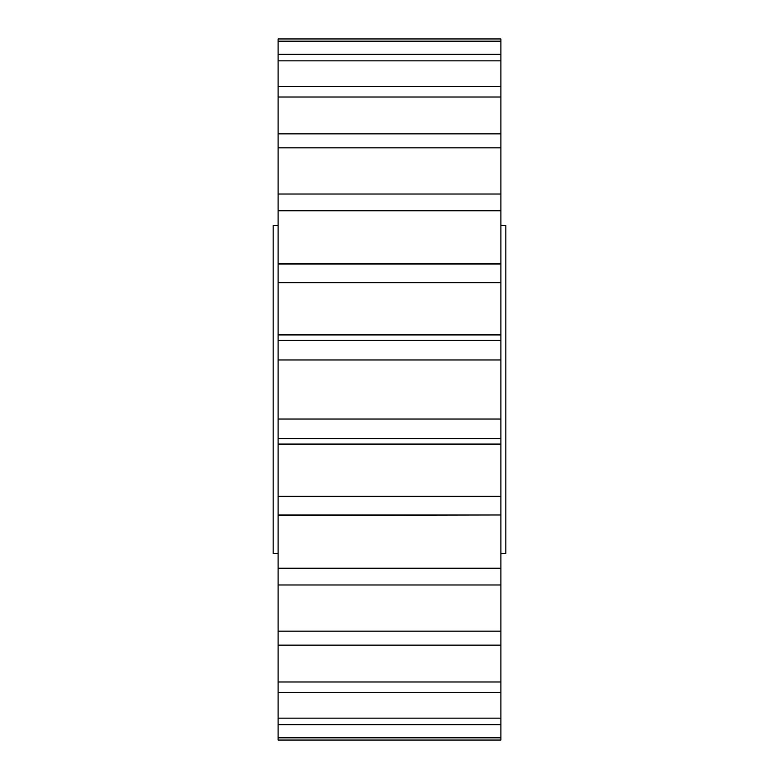 <?xml version="1.0" encoding="UTF-8"?>
<svg xmlns="http://www.w3.org/2000/svg" width="779" height="779" viewBox="0 0 779 779"><rect width="100%" height="100%" fill="white"/><g stroke="black" fill="none" stroke-linecap="round" stroke-linejoin="round"><path stroke-width="1.17" d="M500.897 553.674L505.844 553.674L505.844 225.326L500.897 225.326M278.103 225.326L273.156 225.326L273.156 553.674L278.103 553.674M278.103 496.301L500.897 496.301L500.897 514.977L278.103 514.977L278.103 438.704L500.897 438.704L500.897 340.296L278.103 340.296L278.103 359.956L500.897 359.956M278.103 568.212L500.897 568.212L500.897 584.971L278.103 584.971L278.103 514.977M278.103 631.165L500.897 631.165L500.897 645.148L278.103 645.148L278.103 584.971M278.103 681.985L500.897 681.985L500.897 692.521L278.103 692.521L278.103 645.148M278.103 718.15L500.897 718.15L500.897 724.684L278.103 724.684L278.103 692.521M278.103 737.83L500.897 737.83L500.897 740.05L278.103 740.05L278.103 724.684M500.897 38.95L500.897 41.17L278.103 41.17L278.103 38.95L500.897 38.95M278.103 54.316L500.897 54.316L500.897 60.85L278.103 60.85L278.103 41.17M278.103 86.479L500.897 86.479L500.897 97.015L278.103 97.015L278.103 60.85M278.103 133.852L500.897 133.852L500.897 147.835L278.103 147.835L278.103 97.015M278.103 194.029L500.897 194.029L500.897 210.788L278.103 210.788L278.103 147.835M278.103 264.023L500.897 264.023L500.897 282.699L278.103 282.699L278.103 210.788M500.897 496.301L500.897 438.704M500.897 568.212L500.897 514.977L278.103 515.416M500.897 631.165L500.897 584.971M500.897 681.985L500.897 645.148M500.897 718.15L500.897 692.521M500.897 737.83L500.897 724.684M500.897 54.316L500.897 41.17M500.897 86.479L500.897 60.85M500.897 133.852L500.897 97.015M500.897 194.029L500.897 147.835M500.897 264.023L500.897 210.788M500.897 340.296L500.897 282.699M500.897 419.044L278.103 419.044L278.103 438.704M278.103 419.044L278.103 359.956M278.103 340.296L278.103 282.699M278.103 334.921L500.897 334.921M278.103 263.584L500.897 263.584M278.103 444.079L500.897 444.079"/></g></svg>
